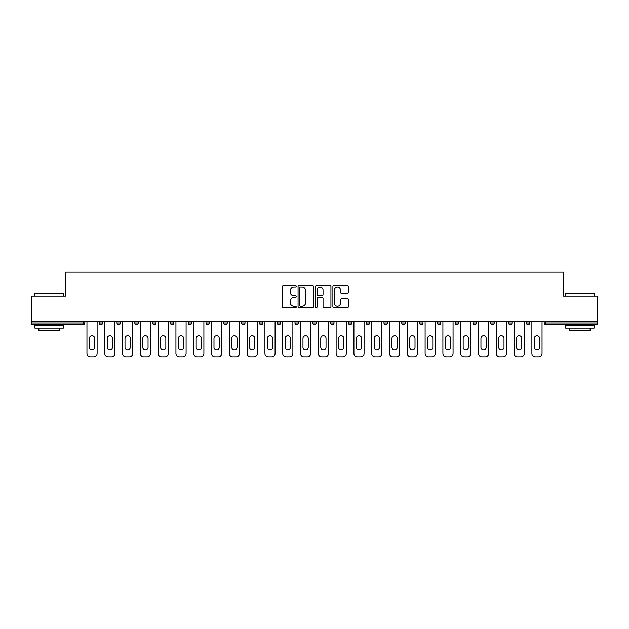 <?xml version="1.0" encoding="UTF-8"?>
<svg xmlns="http://www.w3.org/2000/svg" width="629" height="629" viewBox="0 0 629 629"><rect width="100%" height="100%" fill="white"/><g stroke="black" fill="none" stroke-linecap="round" stroke-linejoin="round"><path stroke-width="0.94" d="M296.243 286.234A0.786 0.786 0 0 0 295.465 285.448L283.561 285.448A1.116 1.116 0 0 0 282.445 286.565L282.445 306.724A1.116 1.116 0 0 0 283.561 307.84L295.465 307.84A0.786 0.786 0 0 0 296.243 307.062A0.786 0.786 0 0 0 295.465 306.276L293.924 306.276A3.585 3.585 0 0 1 290.339 302.691L290.339 301.016A3.585 3.585 0 0 1 293.924 297.431L295.465 297.431A0.786 0.786 0 0 0 296.243 296.644A0.786 0.786 0 0 0 295.465 295.858L293.924 295.858A3.585 3.585 0 0 1 290.339 292.281L290.339 290.598A3.585 3.585 0 0 1 293.924 287.013L295.465 287.013A0.786 0.786 0 0 0 296.243 286.234M347.224 293.342A1.116 1.116 0 0 0 348.348 292.226L348.348 286.565A1.116 1.116 0 0 0 347.224 285.448L334.015 285.448A1.116 1.116 0 0 0 332.89 286.565L332.89 306.724A1.116 1.116 0 0 0 334.015 307.84L347.224 307.84A1.116 1.116 0 0 0 348.348 306.724L348.348 299.891A1.116 1.116 0 0 0 347.224 298.775L341.571 298.775A1.116 1.116 0 0 0 340.454 299.891L340.454 303.28A2.996 2.996 0 0 1 337.459 306.276A2.996 2.996 0 0 1 334.463 303.28L334.463 290.008A2.996 2.996 0 0 1 337.459 287.013A2.996 2.996 0 0 1 340.454 290.008L340.454 292.226A1.116 1.116 0 0 0 341.571 293.342L347.224 293.342M31.45 321.12L31.45 296.133L65.447 296.133L65.447 272.176L563.553 272.176L563.553 296.133L597.55 296.133L597.55 321.12L31.45 321.12L31.45 322.944L83.13 322.944L83.13 321.12M313.517 286.565A1.116 1.116 0 0 0 312.401 285.448L299.184 285.448A1.116 1.116 0 0 0 298.067 286.565L298.067 306.724A1.116 1.116 0 0 0 299.184 307.84L312.401 307.84A1.116 1.116 0 0 0 313.517 306.724L313.517 286.565M316.599 285.448L329.816 285.448A1.116 1.116 0 0 1 330.933 286.565L330.933 306.724A1.116 1.116 0 0 1 329.816 307.84L324.155 307.84A1.116 1.116 0 0 1 323.039 306.724L323.039 298.547A1.116 1.116 0 0 0 321.922 297.431L318.164 297.431A1.116 1.116 0 0 0 317.047 298.547L317.047 307.062A0.786 0.786 0 0 1 316.261 307.84A0.786 0.786 0 0 1 315.483 307.062L315.483 286.565A1.116 1.116 0 0 1 316.599 285.448M83.13 324.65A1.714 1.714 0 0 0 84.844 322.944L83.13 322.944L83.13 324.65A1.714 1.714 0 0 0 84.844 322.944L84.844 321.12L84.844 322.944A1.714 1.714 0 0 1 83.13 324.65L31.45 324.65L31.45 322.944M597.55 321.12L597.55 324.65L545.87 324.65A1.714 1.714 0 0 1 544.156 322.944L544.156 321.12M99.217 321.12L99.217 322.944L99.217 321.12M100.931 324.65A1.714 1.714 0 0 1 99.217 322.944A1.714 1.714 0 0 0 100.931 324.65A1.714 1.714 0 0 0 102.637 322.944L102.637 321.12L102.637 322.944A1.714 1.714 0 0 1 100.931 324.65A1.714 1.714 0 0 1 99.217 322.944L102.637 322.944A1.714 1.714 0 0 1 100.931 324.65M117.018 321.12L117.018 322.944L117.018 321.12M120.438 321.12L120.438 322.944L120.438 321.12M134.81 321.12L134.81 322.944L134.81 321.12M138.238 321.12L138.238 322.944L138.238 321.12M152.611 321.12L152.611 322.944L152.611 321.12M156.031 321.12L156.031 322.944L156.031 321.12M170.412 321.12L170.412 322.944L170.412 321.12M173.832 321.12L173.832 322.944L173.832 321.12M191.625 321.12L191.625 322.944L188.205 322.944A1.714 1.714 0 0 0 189.919 324.65A1.714 1.714 0 0 1 188.205 322.944L188.205 321.12M206.005 321.12L206.005 322.944L206.005 321.12M209.426 321.12L209.426 322.944L209.426 321.12M223.798 321.12L223.798 322.944L223.798 321.12M227.226 321.12L227.226 322.944A1.714 1.714 0 0 1 225.512 324.65A1.714 1.714 0 0 1 223.798 322.944L227.226 322.944A1.714 1.714 0 0 1 225.512 324.65M241.599 321.12L241.599 322.944L241.599 321.12M245.019 321.12L245.019 322.944L245.019 321.12M259.4 321.12L259.4 322.944L259.4 321.12M262.82 321.12L262.82 322.944L262.82 321.12M277.192 321.12L277.192 322.944L277.192 321.12M280.613 321.12L280.613 322.944L280.613 321.12M294.993 321.12L294.993 322.944L294.993 321.12M298.413 321.12L298.413 322.944L298.413 321.12M312.786 321.12L312.786 322.944L312.786 321.12M316.214 321.12L316.214 322.944L316.214 321.12M334.007 321.12L334.007 322.944A1.714 1.714 0 0 1 332.301 324.65A1.714 1.714 0 0 1 330.587 322.944L330.587 321.12M351.808 321.12L351.808 322.944A1.714 1.714 0 0 1 350.094 324.65A1.714 1.714 0 0 1 348.387 322.944L348.387 321.12M369.6 321.12L369.6 322.944A1.714 1.714 0 0 1 367.894 324.65A1.714 1.714 0 0 1 366.18 322.944L366.18 321.12M387.401 321.12L387.401 322.944A1.714 1.714 0 0 1 385.687 324.65A1.714 1.714 0 0 1 383.981 322.944L383.981 321.12M403.488 324.65A1.714 1.714 0 0 0 405.202 322.944L405.202 321.12L405.202 322.944A1.714 1.714 0 0 1 403.488 324.65A1.714 1.714 0 0 1 401.774 322.944L401.774 321.12M422.995 321.12L422.995 322.944A1.714 1.714 0 0 1 421.288 324.65A1.714 1.714 0 0 1 419.574 322.944L419.574 321.12M437.375 321.12L437.375 322.944L437.375 321.12M440.795 321.12L440.795 322.944A1.714 1.714 0 0 1 439.081 324.65A1.714 1.714 0 0 1 437.375 322.944L440.795 322.944A1.714 1.714 0 0 1 439.081 324.65M456.882 324.65A1.714 1.714 0 0 0 458.588 322.944L458.588 321.12L458.588 322.944A1.714 1.714 0 0 1 456.882 324.65A1.714 1.714 0 0 1 455.168 322.944L455.168 321.12M472.969 321.12L472.969 322.944L472.969 321.12M476.389 321.12L476.389 322.944A1.714 1.714 0 0 1 474.675 324.65A1.714 1.714 0 0 1 472.969 322.944L476.389 322.944A1.714 1.714 0 0 1 474.675 324.65A1.714 1.714 0 0 0 476.389 322.944M490.762 322.944A1.714 1.714 0 0 0 492.476 324.65A1.714 1.714 0 0 0 494.19 322.944L494.19 321.12L494.19 322.944L490.762 322.944A1.714 1.714 0 0 0 492.476 324.65A1.714 1.714 0 0 1 490.762 322.944L490.762 321.12M508.562 321.12L508.562 322.944L508.562 321.12M511.982 321.12L511.982 322.944L511.982 321.12M529.783 321.12L529.783 322.944A1.714 1.714 0 0 1 528.069 324.65A1.714 1.714 0 0 1 526.363 322.944L526.363 321.12M118.724 324.65A1.714 1.714 0 0 1 117.018 322.944A1.714 1.714 0 0 0 118.724 324.65A1.714 1.714 0 0 0 120.438 322.944A1.714 1.714 0 0 1 118.724 324.65A1.714 1.714 0 0 1 117.018 322.944L120.438 322.944A1.714 1.714 0 0 1 118.724 324.65M136.524 324.65A1.714 1.714 0 0 1 134.81 322.944A1.714 1.714 0 0 0 136.524 324.65A1.714 1.714 0 0 0 138.238 322.944A1.714 1.714 0 0 1 136.524 324.65A1.714 1.714 0 0 1 134.81 322.944L138.238 322.944A1.714 1.714 0 0 1 136.524 324.65M154.325 324.65A1.714 1.714 0 0 1 152.611 322.944A1.714 1.714 0 0 0 154.325 324.65A1.714 1.714 0 0 0 156.031 322.944A1.714 1.714 0 0 1 154.325 324.65A1.714 1.714 0 0 1 152.611 322.944L156.031 322.944A1.714 1.714 0 0 1 154.325 324.65M172.118 324.65A1.714 1.714 0 0 1 170.412 322.944A1.714 1.714 0 0 0 172.118 324.65A1.714 1.714 0 0 0 173.832 322.944A1.714 1.714 0 0 1 172.118 324.65A1.714 1.714 0 0 1 170.412 322.944L173.832 322.944A1.714 1.714 0 0 1 172.118 324.65M189.919 324.65A1.714 1.714 0 0 0 191.625 322.944A1.714 1.714 0 0 1 189.919 324.65A1.714 1.714 0 0 1 188.205 322.944M207.712 324.65A1.714 1.714 0 0 1 206.005 322.944L209.426 322.944A1.714 1.714 0 0 1 207.712 324.65A1.714 1.714 0 0 0 209.426 322.944A1.714 1.714 0 0 1 207.712 324.65M243.313 324.65A1.714 1.714 0 0 1 241.599 322.944L245.019 322.944A1.714 1.714 0 0 1 243.313 324.65A1.714 1.714 0 0 0 245.019 322.944M261.106 324.65A1.714 1.714 0 0 1 259.4 322.944A1.714 1.714 0 0 0 261.106 324.65A1.714 1.714 0 0 0 262.82 322.944A1.714 1.714 0 0 1 261.106 324.65A1.714 1.714 0 0 1 259.4 322.944L262.82 322.944M278.906 324.65A1.714 1.714 0 0 1 277.192 322.944L280.613 322.944A1.714 1.714 0 0 1 278.906 324.65A1.714 1.714 0 0 0 280.613 322.944M296.699 324.65A1.714 1.714 0 0 1 294.993 322.944L298.413 322.944A1.714 1.714 0 0 1 296.699 324.65A1.714 1.714 0 0 0 298.413 322.944M314.5 324.65A1.714 1.714 0 0 1 312.786 322.944A1.714 1.714 0 0 0 314.5 324.65A1.714 1.714 0 0 0 316.214 322.944A1.714 1.714 0 0 1 314.5 324.65A1.714 1.714 0 0 1 312.786 322.944L316.214 322.944M510.276 324.65A1.714 1.714 0 0 1 508.562 322.944L511.982 322.944A1.714 1.714 0 0 1 510.276 324.65A1.714 1.714 0 0 0 511.982 322.944A1.714 1.714 0 0 1 510.276 324.65M300.418 287.013A0.786 0.786 0 0 0 299.632 287.799L299.632 305.49A0.786 0.786 0 0 0 300.418 306.276L302.038 306.276A3.585 3.585 0 0 0 305.623 302.691L305.623 290.598A3.585 3.585 0 0 0 302.038 287.013L300.418 287.013M323.039 290.063A2.996 2.996 0 0 0 320.043 287.068A2.996 2.996 0 0 0 317.047 290.063L317.047 294.742A1.116 1.116 0 0 0 318.164 295.858L321.922 295.858A1.116 1.116 0 0 0 323.039 294.742L323.039 290.063M94.657 338.347A2.626 2.626 0 0 0 92.031 335.721A2.626 2.626 0 0 0 89.404 338.347A2.626 2.626 0 0 1 92.031 335.721A2.626 2.626 0 0 1 94.657 338.347L94.657 347.357A2.626 2.626 0 0 1 92.031 349.983A2.626 2.626 0 0 1 89.404 347.357A2.626 2.626 0 0 0 92.031 349.983A2.626 2.626 0 0 0 94.657 347.357M86.951 321.12L86.951 353.404L86.951 321.12M90.379 356.824L93.682 356.824L90.379 356.824A3.42 3.42 0 0 1 86.951 353.404M97.11 321.12L97.11 353.404L97.11 321.12M89.404 347.357L89.404 338.347M93.682 356.824A3.42 3.42 0 0 0 97.11 353.404M34.87 293.625L63.395 293.625L34.87 293.625L34.87 296.133M63.395 328.079L34.87 328.079L34.87 325.224L63.395 325.224L63.395 328.079M59.401 328.079L59.401 330.697L38.864 330.697L38.864 328.079M565.605 293.625L594.13 293.625L565.605 293.625L565.605 296.133M594.13 328.079L565.605 328.079L565.605 325.224L594.13 325.224L594.13 328.079M590.136 328.079L590.136 330.697L569.599 330.697L569.599 328.079M112.449 338.347A2.626 2.626 0 0 0 109.831 335.721A2.626 2.626 0 0 0 107.205 338.347A2.626 2.626 0 0 1 109.831 335.721A2.626 2.626 0 0 1 112.449 338.347L112.449 347.357A2.626 2.626 0 0 1 109.831 349.983A2.626 2.626 0 0 1 107.205 347.357A2.626 2.626 0 0 0 109.831 349.983A2.626 2.626 0 0 0 112.449 347.357M104.752 321.12L104.752 353.404L104.752 321.12M108.172 356.824L111.482 356.824L108.172 356.824A3.42 3.42 0 0 1 104.752 353.404M114.903 321.12L114.903 353.404L114.903 321.12M130.25 338.347A2.626 2.626 0 0 0 127.624 335.721A2.626 2.626 0 0 0 124.998 338.347A2.626 2.626 0 0 1 127.624 335.721A2.626 2.626 0 0 1 130.25 338.347L130.25 347.357A2.626 2.626 0 0 1 127.624 349.983A2.626 2.626 0 0 1 124.998 347.357A2.626 2.626 0 0 0 127.624 349.983A2.626 2.626 0 0 0 130.25 347.357M122.545 321.12L122.545 353.404L122.545 321.12M125.973 356.824L129.283 356.824L125.973 356.824A3.42 3.42 0 0 1 122.545 353.404M132.703 321.12L132.703 353.404L132.703 321.12M148.051 338.347A2.626 2.626 0 0 0 145.425 335.721A2.626 2.626 0 0 0 142.799 338.347A2.626 2.626 0 0 1 145.425 335.721A2.626 2.626 0 0 1 148.051 338.347L148.051 347.357A2.626 2.626 0 0 1 145.425 349.983A2.626 2.626 0 0 1 142.799 347.357A2.626 2.626 0 0 0 145.425 349.983A2.626 2.626 0 0 0 148.051 347.357M140.346 321.12L140.346 353.404L140.346 321.12M143.766 356.824L147.076 356.824L143.766 356.824A3.42 3.42 0 0 1 140.346 353.404M150.496 321.12L150.496 353.404L150.496 321.12M165.844 338.347A2.626 2.626 0 0 0 163.218 335.721A2.626 2.626 0 0 0 160.599 338.347A2.626 2.626 0 0 1 163.218 335.721A2.626 2.626 0 0 1 165.844 338.347L165.844 347.357A2.626 2.626 0 0 1 163.218 349.983A2.626 2.626 0 0 1 160.599 347.357A2.626 2.626 0 0 0 163.218 349.983A2.626 2.626 0 0 0 165.844 347.357M158.146 321.12L158.146 353.404L158.146 321.12M161.567 356.824L164.877 356.824L161.567 356.824A3.42 3.42 0 0 1 158.146 353.404M168.297 321.12L168.297 353.404L168.297 321.12M183.644 338.347A2.626 2.626 0 0 0 181.018 335.721A2.626 2.626 0 0 0 178.392 338.347A2.626 2.626 0 0 1 181.018 335.721A2.626 2.626 0 0 1 183.644 338.347L183.644 347.357A2.626 2.626 0 0 1 181.018 349.983A2.626 2.626 0 0 1 178.392 347.357A2.626 2.626 0 0 0 181.018 349.983A2.626 2.626 0 0 0 183.644 347.357M175.939 321.12L175.939 353.404L175.939 321.12M179.367 356.824L182.669 356.824L179.367 356.824A3.42 3.42 0 0 1 175.939 353.404M186.098 321.12L186.098 353.404L186.098 321.12M107.205 347.357L107.205 338.347M111.482 356.824A3.42 3.42 0 0 0 114.903 353.404M124.998 347.357L124.998 338.347M129.283 356.824A3.42 3.42 0 0 0 132.703 353.404M142.799 347.357L142.799 338.347M147.076 356.824A3.42 3.42 0 0 0 150.496 353.404M160.599 347.357L160.599 338.347M164.877 356.824A3.42 3.42 0 0 0 168.297 353.404M178.392 347.357L178.392 338.347M182.669 356.824A3.42 3.42 0 0 0 186.098 353.404M201.437 338.347A2.626 2.626 0 0 0 198.819 335.721A2.626 2.626 0 0 0 196.193 338.347A2.626 2.626 0 0 1 198.819 335.721A2.626 2.626 0 0 1 201.437 338.347L201.437 347.357A2.626 2.626 0 0 1 198.819 349.983A2.626 2.626 0 0 1 196.193 347.357A2.626 2.626 0 0 0 198.819 349.983A2.626 2.626 0 0 0 201.437 347.357M193.74 321.12L193.74 353.404L193.74 321.12M197.16 356.824L200.47 356.824L197.16 356.824A3.42 3.42 0 0 1 193.74 353.404M203.89 321.12L203.89 353.404L203.89 321.12M196.193 347.357L196.193 338.347M200.47 356.824A3.42 3.42 0 0 0 203.89 353.404M219.238 338.347A2.626 2.626 0 0 0 216.612 335.721A2.626 2.626 0 0 0 213.986 338.347A2.626 2.626 0 0 1 216.612 335.721A2.626 2.626 0 0 1 219.238 338.347L219.238 347.357A2.626 2.626 0 0 1 216.612 349.983A2.626 2.626 0 0 1 213.986 347.357A2.626 2.626 0 0 0 216.612 349.983A2.626 2.626 0 0 0 219.238 347.357M211.533 321.12L211.533 353.404L211.533 321.12M214.961 356.824L218.271 356.824L214.961 356.824A3.42 3.42 0 0 1 211.533 353.404M221.691 321.12L221.691 353.404L221.691 321.12M213.986 347.357L213.986 338.347M218.271 356.824A3.42 3.42 0 0 0 221.691 353.404M237.039 338.347A2.626 2.626 0 0 0 234.413 335.721A2.626 2.626 0 0 0 231.787 338.347A2.626 2.626 0 0 1 234.413 335.721A2.626 2.626 0 0 1 237.039 338.347L237.039 347.357A2.626 2.626 0 0 1 234.413 349.983A2.626 2.626 0 0 1 231.787 347.357A2.626 2.626 0 0 0 234.413 349.983A2.626 2.626 0 0 0 237.039 347.357M229.333 321.12L229.333 353.404L229.333 321.12M232.754 356.824L236.064 356.824L232.754 356.824A3.42 3.42 0 0 1 229.333 353.404M239.484 321.12L239.484 353.404L239.484 321.12M231.787 347.357L231.787 338.347M236.064 356.824A3.42 3.42 0 0 0 239.484 353.404M254.831 338.347A2.626 2.626 0 0 0 252.205 335.721A2.626 2.626 0 0 0 249.587 338.347A2.626 2.626 0 0 1 252.205 335.721A2.626 2.626 0 0 1 254.831 338.347L254.831 347.357A2.626 2.626 0 0 1 252.205 349.983A2.626 2.626 0 0 1 249.587 347.357A2.626 2.626 0 0 0 252.205 349.983A2.626 2.626 0 0 0 254.831 347.357M247.134 321.12L247.134 353.404L247.134 321.12M250.554 356.824L253.864 356.824L250.554 356.824A3.42 3.42 0 0 1 247.134 353.404M257.285 321.12L257.285 353.404L257.285 321.12M249.587 347.357L249.587 338.347M253.864 356.824A3.42 3.42 0 0 0 257.285 353.404M272.632 338.347A2.626 2.626 0 0 0 270.006 335.721A2.626 2.626 0 0 0 267.38 338.347A2.626 2.626 0 0 1 270.006 335.721A2.626 2.626 0 0 1 272.632 338.347L272.632 347.357A2.626 2.626 0 0 1 270.006 349.983A2.626 2.626 0 0 1 267.38 347.357A2.626 2.626 0 0 0 270.006 349.983A2.626 2.626 0 0 0 272.632 347.357M264.927 321.12L264.927 353.404L264.927 321.12M268.355 356.824L271.657 356.824L268.355 356.824A3.42 3.42 0 0 1 264.927 353.404M275.085 321.12L275.085 353.404L275.085 321.12M267.38 347.357L267.38 338.347M271.657 356.824A3.42 3.42 0 0 0 275.085 353.404M290.425 338.347A2.626 2.626 0 0 0 287.807 335.721A2.626 2.626 0 0 0 285.181 338.347A2.626 2.626 0 0 1 287.807 335.721A2.626 2.626 0 0 1 290.425 338.347L290.425 347.357A2.626 2.626 0 0 1 287.807 349.983A2.626 2.626 0 0 1 285.181 347.357A2.626 2.626 0 0 0 287.807 349.983A2.626 2.626 0 0 0 290.425 347.357M282.728 321.12L282.728 353.404L282.728 321.12M286.148 356.824L289.458 356.824L286.148 356.824A3.42 3.42 0 0 1 282.728 353.404M292.878 321.12L292.878 353.404L292.878 321.12M285.181 347.357L285.181 338.347M289.458 356.824A3.42 3.42 0 0 0 292.878 353.404M308.226 338.347A2.626 2.626 0 0 0 305.6 335.721A2.626 2.626 0 0 0 302.974 338.347A2.626 2.626 0 0 1 305.6 335.721A2.626 2.626 0 0 1 308.226 338.347L308.226 347.357A2.626 2.626 0 0 1 305.6 349.983A2.626 2.626 0 0 1 302.974 347.357A2.626 2.626 0 0 0 305.6 349.983A2.626 2.626 0 0 0 308.226 347.357M300.52 321.12L300.52 353.404L300.52 321.12M303.949 356.824L307.259 356.824L303.949 356.824A3.42 3.42 0 0 1 300.52 353.404M310.679 321.12L310.679 353.404L310.679 321.12M302.974 347.357L302.974 338.347M307.259 356.824A3.42 3.42 0 0 0 310.679 353.404M326.026 338.347A2.626 2.626 0 0 0 323.4 335.721A2.626 2.626 0 0 0 320.774 338.347A2.626 2.626 0 0 1 323.4 335.721A2.626 2.626 0 0 1 326.026 338.347L326.026 347.357A2.626 2.626 0 0 1 323.4 349.983A2.626 2.626 0 0 1 320.774 347.357A2.626 2.626 0 0 0 323.4 349.983A2.626 2.626 0 0 0 326.026 347.357M318.321 321.12L318.321 353.404L318.321 321.12M321.741 356.824L325.051 356.824L321.741 356.824A3.42 3.42 0 0 1 318.321 353.404M328.48 321.12L328.48 353.404L328.48 321.12M320.774 347.357L320.774 338.347M325.051 356.824A3.42 3.42 0 0 0 328.48 353.404M343.819 338.347A2.626 2.626 0 0 0 341.193 335.721A2.626 2.626 0 0 0 338.575 338.347A2.626 2.626 0 0 1 341.193 335.721A2.626 2.626 0 0 1 343.819 338.347L343.819 347.357A2.626 2.626 0 0 1 341.193 349.983A2.626 2.626 0 0 1 338.575 347.357A2.626 2.626 0 0 0 341.193 349.983A2.626 2.626 0 0 0 343.819 347.357M336.122 321.12L336.122 353.404L336.122 321.12M339.542 356.824L342.852 356.824L339.542 356.824A3.42 3.42 0 0 1 336.122 353.404M346.272 321.12L346.272 353.404L346.272 321.12M338.575 347.357L338.575 338.347M342.852 356.824A3.42 3.42 0 0 0 346.272 353.404M361.62 338.347A2.626 2.626 0 0 0 358.994 335.721A2.626 2.626 0 0 0 356.368 338.347A2.626 2.626 0 0 1 358.994 335.721A2.626 2.626 0 0 1 361.62 338.347L361.62 347.357A2.626 2.626 0 0 1 358.994 349.983A2.626 2.626 0 0 1 356.368 347.357A2.626 2.626 0 0 0 358.994 349.983A2.626 2.626 0 0 0 361.62 347.357M353.915 321.12L353.915 353.404L353.915 321.12M357.343 356.824L360.645 356.824L357.343 356.824A3.42 3.42 0 0 1 353.915 353.404M364.073 321.12L364.073 353.404L364.073 321.12M356.368 347.357L356.368 338.347M360.645 356.824A3.42 3.42 0 0 0 364.073 353.404M379.413 338.347A2.626 2.626 0 0 0 376.795 335.721A2.626 2.626 0 0 0 374.169 338.347A2.626 2.626 0 0 1 376.795 335.721A2.626 2.626 0 0 1 379.413 338.347L379.413 347.357A2.626 2.626 0 0 1 376.795 349.983A2.626 2.626 0 0 1 374.169 347.357A2.626 2.626 0 0 0 376.795 349.983A2.626 2.626 0 0 0 379.413 347.357M371.715 321.12L371.715 353.404L371.715 321.12M375.136 356.824L378.446 356.824L375.136 356.824A3.42 3.42 0 0 1 371.715 353.404M381.866 321.12L381.866 353.404L381.866 321.12M374.169 347.357L374.169 338.347M378.446 356.824A3.42 3.42 0 0 0 381.866 353.404M397.214 338.347A2.626 2.626 0 0 0 394.587 335.721A2.626 2.626 0 0 0 391.961 338.347A2.626 2.626 0 0 1 394.587 335.721A2.626 2.626 0 0 1 397.214 338.347L397.214 347.357A2.626 2.626 0 0 1 394.587 349.983A2.626 2.626 0 0 1 391.961 347.357A2.626 2.626 0 0 0 394.587 349.983A2.626 2.626 0 0 0 397.214 347.357M389.516 321.12L389.516 353.404L389.516 321.12M392.936 356.824L396.246 356.824L392.936 356.824A3.42 3.42 0 0 1 389.516 353.404M399.667 321.12L399.667 353.404L399.667 321.12M391.961 347.357L391.961 338.347M396.246 356.824A3.42 3.42 0 0 0 399.667 353.404M415.014 338.347A2.626 2.626 0 0 0 412.388 335.721A2.626 2.626 0 0 0 409.762 338.347A2.626 2.626 0 0 1 412.388 335.721A2.626 2.626 0 0 1 415.014 338.347L415.014 347.357A2.626 2.626 0 0 1 412.388 349.983A2.626 2.626 0 0 1 409.762 347.357A2.626 2.626 0 0 0 412.388 349.983A2.626 2.626 0 0 0 415.014 347.357M407.309 321.12L407.309 353.404L407.309 321.12M410.729 356.824L414.039 356.824L410.729 356.824A3.42 3.42 0 0 1 407.309 353.404M417.467 321.12L417.467 353.404L417.467 321.12M409.762 347.357L409.762 338.347M414.039 356.824A3.42 3.42 0 0 0 417.467 353.404M432.807 338.347A2.626 2.626 0 0 0 430.181 335.721A2.626 2.626 0 0 0 427.563 338.347A2.626 2.626 0 0 1 430.181 335.721A2.626 2.626 0 0 1 432.807 338.347L432.807 347.357A2.626 2.626 0 0 1 430.181 349.983A2.626 2.626 0 0 1 427.563 347.357A2.626 2.626 0 0 0 430.181 349.983A2.626 2.626 0 0 0 432.807 347.357M425.11 321.12L425.11 353.404L425.11 321.12M428.53 356.824L431.84 356.824L428.53 356.824A3.42 3.42 0 0 1 425.11 353.404M435.26 321.12L435.26 353.404L435.26 321.12M427.563 347.357L427.563 338.347M431.84 356.824A3.42 3.42 0 0 0 435.26 353.404M450.608 338.347A2.626 2.626 0 0 0 447.982 335.721A2.626 2.626 0 0 0 445.356 338.347A2.626 2.626 0 0 1 447.982 335.721A2.626 2.626 0 0 1 450.608 338.347L450.608 347.357A2.626 2.626 0 0 1 447.982 349.983A2.626 2.626 0 0 1 445.356 347.357A2.626 2.626 0 0 0 447.982 349.983A2.626 2.626 0 0 0 450.608 347.357M442.902 321.12L442.902 353.404L442.902 321.12M446.331 356.824L449.633 356.824L446.331 356.824A3.42 3.42 0 0 1 442.902 353.404M453.061 321.12L453.061 353.404L453.061 321.12M445.356 347.357L445.356 338.347M449.633 356.824A3.42 3.42 0 0 0 453.061 353.404M468.401 338.347A2.626 2.626 0 0 0 465.782 335.721A2.626 2.626 0 0 0 463.156 338.347A2.626 2.626 0 0 1 465.782 335.721A2.626 2.626 0 0 1 468.401 338.347L468.401 347.357A2.626 2.626 0 0 1 465.782 349.983A2.626 2.626 0 0 1 463.156 347.357A2.626 2.626 0 0 0 465.782 349.983A2.626 2.626 0 0 0 468.401 347.357M460.703 321.12L460.703 353.404L460.703 321.12M464.123 356.824L467.433 356.824L464.123 356.824A3.42 3.42 0 0 1 460.703 353.404M470.854 321.12L470.854 353.404L470.854 321.12M463.156 347.357L463.156 338.347M467.433 356.824A3.42 3.42 0 0 0 470.854 353.404M486.201 338.347A2.626 2.626 0 0 0 483.575 335.721A2.626 2.626 0 0 0 480.949 338.347A2.626 2.626 0 0 1 483.575 335.721A2.626 2.626 0 0 1 486.201 338.347L486.201 347.357A2.626 2.626 0 0 1 483.575 349.983A2.626 2.626 0 0 1 480.949 347.357A2.626 2.626 0 0 0 483.575 349.983A2.626 2.626 0 0 0 486.201 347.357M478.504 321.12L478.504 353.404L478.504 321.12M481.924 356.824L485.234 356.824L481.924 356.824A3.42 3.42 0 0 1 478.504 353.404M488.654 321.12L488.654 353.404L488.654 321.12M480.949 347.357L480.949 338.347M485.234 356.824A3.42 3.42 0 0 0 488.654 353.404M504.002 338.347A2.626 2.626 0 0 0 501.376 335.721A2.626 2.626 0 0 0 498.75 338.347A2.626 2.626 0 0 1 501.376 335.721A2.626 2.626 0 0 1 504.002 338.347L504.002 347.357A2.626 2.626 0 0 1 501.376 349.983A2.626 2.626 0 0 1 498.75 347.357A2.626 2.626 0 0 0 501.376 349.983A2.626 2.626 0 0 0 504.002 347.357M496.297 321.12L496.297 353.404L496.297 321.12M499.717 356.824L503.027 356.824L499.717 356.824A3.42 3.42 0 0 1 496.297 353.404M506.455 321.12L506.455 353.404L506.455 321.12M498.75 347.357L498.75 338.347M503.027 356.824A3.42 3.42 0 0 0 506.455 353.404M521.795 338.347A2.626 2.626 0 0 0 519.169 335.721A2.626 2.626 0 0 0 516.551 338.347A2.626 2.626 0 0 1 519.169 335.721A2.626 2.626 0 0 1 521.795 338.347L521.795 347.357A2.626 2.626 0 0 1 519.169 349.983A2.626 2.626 0 0 1 516.551 347.357A2.626 2.626 0 0 0 519.169 349.983A2.626 2.626 0 0 0 521.795 347.357M514.097 321.12L514.097 353.404L514.097 321.12M517.518 356.824L520.828 356.824L517.518 356.824A3.42 3.42 0 0 1 514.097 353.404M524.248 321.12L524.248 353.404L524.248 321.12M516.551 347.357L516.551 338.347M520.828 356.824A3.42 3.42 0 0 0 524.248 353.404M539.596 338.347A2.626 2.626 0 0 0 536.969 335.721A2.626 2.626 0 0 0 534.343 338.347A2.626 2.626 0 0 1 536.969 335.721A2.626 2.626 0 0 1 539.596 338.347L539.596 347.357A2.626 2.626 0 0 1 536.969 349.983A2.626 2.626 0 0 1 534.343 347.357A2.626 2.626 0 0 0 536.969 349.983A2.626 2.626 0 0 0 539.596 347.357M531.89 321.12L531.89 353.404L531.89 321.12M535.318 356.824L538.621 356.824L535.318 356.824A3.42 3.42 0 0 1 531.89 353.404M542.049 321.12L542.049 353.404L542.049 321.12M534.343 347.357L534.343 338.347M538.621 356.824A3.42 3.42 0 0 0 542.049 353.404M545.87 321.12L545.87 322.944L597.55 322.944M544.156 322.944L545.87 322.944L545.87 324.65M332.301 324.65A1.714 1.714 0 0 0 334.007 322.944L330.587 322.944M350.094 324.65A1.714 1.714 0 0 0 351.808 322.944L348.387 322.944M367.894 324.65A1.714 1.714 0 0 0 369.6 322.944L366.18 322.944M385.687 324.65A1.714 1.714 0 0 0 387.401 322.944L383.981 322.944M405.202 322.944L401.774 322.944M421.288 324.65A1.714 1.714 0 0 0 422.995 322.944L419.574 322.944M458.588 322.944L455.168 322.944M492.476 324.65A1.714 1.714 0 0 0 494.19 322.944M528.069 324.65A1.714 1.714 0 0 0 529.783 322.944L526.363 322.944M63.395 296.133L63.395 293.625M56.893 325.224L56.893 324.65M41.372 325.224L41.372 324.65M594.13 296.133L594.13 293.625M587.628 325.224L587.628 324.65M572.107 325.224L572.107 324.65"/></g></svg>
